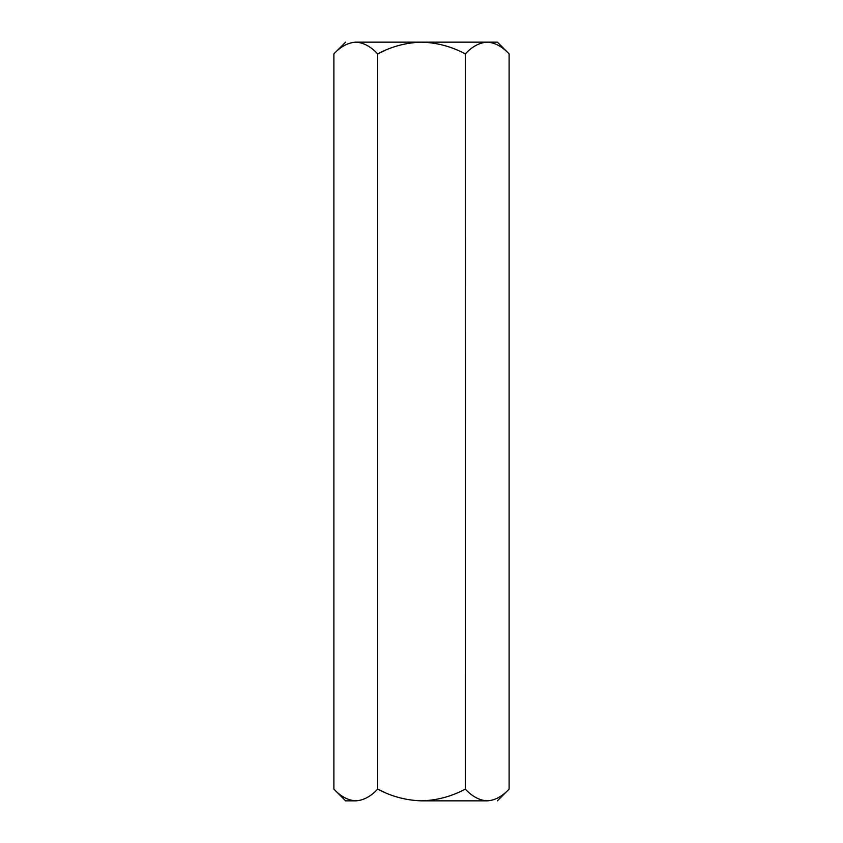 <?xml version="1.0" encoding="UTF-8"?>
<svg xmlns="http://www.w3.org/2000/svg" width="843" height="843" viewBox="0 0 843 843"><rect width="100%" height="100%" fill="white"/><g stroke="black" fill="none" stroke-linecap="round" stroke-linejoin="round"><path stroke-width="1.26" d="M465.304 53.889L465.304 789.111C451.585 796.466 436.98 800.376 421.5 800.85C406.01 800.376 391.415 796.466 377.696 789.111L384.197 792.178L377.696 789.111C370.783 796.487 363.491 800.397 355.799 800.85C348.011 800.365 340.709 796.445 333.891 789.111L333.891 53.889C340.709 46.555 348.011 42.635 355.799 42.15C363.491 42.603 370.783 46.513 377.696 53.889L384.197 50.822L377.696 53.889C370.783 46.513 363.491 42.603 355.799 42.15C348.011 42.635 340.709 46.555 333.891 53.889L333.891 789.111L345.63 800.85L333.891 789.111C340.709 796.445 348.011 800.365 355.799 800.85C363.491 800.397 370.783 796.487 377.696 789.111L377.696 53.889C391.415 46.534 406.01 42.624 421.5 42.15C436.98 42.624 451.585 46.534 465.304 53.889C472.122 46.555 479.425 42.635 487.201 42.15L497.37 42.15L487.201 42.15C494.894 42.603 502.196 46.513 509.109 53.889L497.37 42.15L509.109 53.889L509.109 789.111L509.109 53.889C502.196 46.513 494.894 42.603 487.201 42.15C479.425 42.635 472.122 46.555 465.304 53.889C451.585 46.534 436.98 42.624 421.5 42.15C406.01 42.624 391.415 46.534 377.696 53.889L377.696 789.111C391.415 796.466 406.01 800.376 421.5 800.85C436.98 800.376 451.585 796.466 465.304 789.111L465.347 53.847M484.177 42.392L487.17 42.15L484.177 42.392M465.304 789.111C472.122 796.445 479.425 800.365 487.201 800.85C494.894 800.397 502.196 796.487 509.109 789.111C502.196 796.487 494.894 800.397 487.201 800.85C500.626 800.85 500.626 800.85 487.201 800.85C479.425 800.365 472.122 796.445 465.304 789.111M421.5 800.85L487.201 800.85C500.626 800.85 500.626 800.85 487.201 800.85L421.5 800.85M345.63 800.85L355.799 800.85L345.63 800.85M355.799 42.15C342.374 42.15 342.374 42.15 355.799 42.15C342.374 42.15 342.374 42.15 355.799 42.15L421.5 42.15L355.799 42.15M487.201 42.15L421.5 42.15L487.201 42.15M509.109 789.111L497.37 800.85M333.891 53.889L345.63 42.15"/></g></svg>
